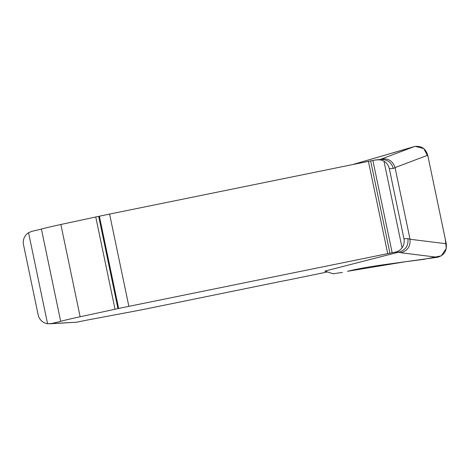<?xml version="1.0" encoding="UTF-8"?>
<svg xmlns="http://www.w3.org/2000/svg" width="470" height="470" viewBox="0 0 470 470"><rect width="100%" height="100%" fill="white"/><g stroke="black" fill="none" stroke-linecap="round" stroke-linejoin="round"><path stroke-width="0.7" d="M28.553 232.715L47.564 323.718A11.315 11.092 -93.1 0 1 38.152 314.835L23.5 244.711A11.315 11.092 86.9 0 1 28.553 232.715L31.96 231.305A18.859 0.576 -11.8 0 0 41.401 229.043L60.677 321.315A28.294 0.864 -11.8 0 1 80.141 316.762L118.657 308.473A37.723 1.151 -11.8 0 1 128.868 306.346L392.15 252.731A11.315 0.347 168.2 0 0 394.859 252.237C397.685 251.779 400.093 250.31 402.073 247.831A11.315 11.092 86.9 0 0 403.965 238.795L407.919 238.584L410.034 239.259L446.247 243.748L427.753 155.229C425.55 148.344 421.067 145.465 414.293 146.593L353.493 164.318L415.263 146.364L423.705 148.543L428.029 156.534L445.296 239.195L446.288 248.448L441.295 255.839L423.852 259.34L405.299 261.737L347.553 271.296C356.131 269.128 367.945 266.966 382.997 264.816L437.417 257.272C444.044 255.463 446.988 250.951 446.247 243.748M41.401 229.043A28.294 0.864 168.2 0 1 60.865 224.496L99.382 216.206A37.723 1.151 168.2 0 1 109.592 214.079L372.875 160.464A11.315 0.347 -11.8 0 0 375.583 159.964L378.315 159.706L381.246 160.076L383.978 161.198A11.315 11.092 86.9 0 1 389.319 168.671L403.965 238.795M427.753 155.229L395.059 167.579L410.01 239.16M395.082 167.678L393.272 168.46C391.545 162.632 387.697 159.641 381.734 159.5L377.41 159.73M342.407 272.424L333.142 273.769L324.835 271.125L399.306 251.996C405.745 249.911 408.618 245.44 407.919 238.584M47.564 323.718L51.236 323.577A18.859 0.576 168.2 0 0 60.677 321.315M327.431 271.948L287.534 280.138A15.075 0.458 168.2 0 0 279.82 281.636L148.279 308.473A37.723 1.151 -11.8 0 1 135.989 310.905L91.374 319.283A30.18 0.922 168.2 0 0 76.592 322.214L49.567 323.801M395.059 167.579C392.685 160.758 388.044 157.932 381.141 159.113L414.293 146.593M437.417 257.272L400.698 252.725C407.472 250.927 410.586 246.439 410.034 239.259M393.272 168.46L389.319 168.671M375.583 159.964L379.425 159.759M399.306 251.996L394.859 252.237M51.236 323.577L76.592 322.214M400.698 252.725L398.625 252.155M380.03 159.589L381.141 159.113M60.865 224.496L80.141 316.762M95.757 216.981L115.033 309.254M98.682 216.353L117.958 308.626M99.382 216.206L118.657 308.473M109.592 214.079L128.868 306.346M368.41 161.275L387.685 253.542M370.63 160.846L389.912 253.118M372.875 160.464L392.15 252.731M383.978 161.198L402.073 247.831"/></g></svg>
